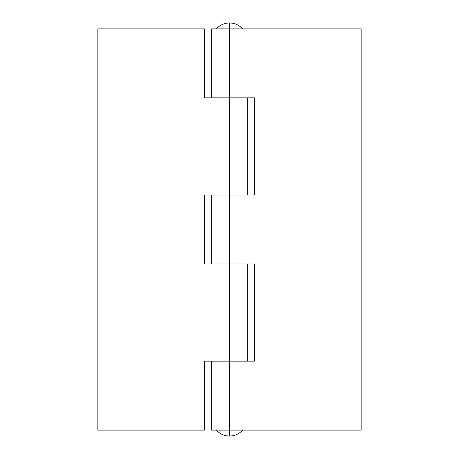 <?xml version="1.0" encoding="UTF-8"?>
<svg xmlns="http://www.w3.org/2000/svg" width="459" height="459" viewBox="0 0 459 459"><rect width="100%" height="100%" fill="white"/><g stroke="black" fill="none" stroke-linecap="round" stroke-linejoin="round"><path stroke-width="0.69" d="M216.338 28.906C219.872 25.038 224.262 23.053 229.5 22.95L229.5 28.906L229.5 22.95C224.262 23.053 219.872 25.038 216.338 28.906M229.5 430.094L229.5 436.05C234.738 435.947 239.128 433.962 242.662 430.094C239.128 433.962 234.738 435.947 229.5 436.05C224.262 435.947 219.872 433.962 216.338 430.094C219.872 433.962 224.262 435.947 229.5 436.05L229.5 361.141L229.5 430.094L361.141 430.094L361.141 28.906L229.5 28.906L229.5 97.859L254.573 97.859L254.573 195.023L229.5 195.023L229.5 263.977L229.5 195.023L254.573 195.023L254.573 97.859L229.5 97.859L229.5 28.906L211.324 28.906L211.324 97.859L211.324 28.906L361.141 28.906L361.141 430.094L211.324 430.094L211.324 361.141L211.324 430.094L229.5 430.094M242.662 28.906C239.128 25.038 234.738 23.053 229.5 22.95C234.738 23.053 239.128 25.038 242.662 28.906M211.324 263.977L211.324 195.023L211.324 263.977M229.5 263.977L254.573 263.977L254.573 361.141L229.5 361.141L254.573 361.141L254.573 263.977L229.5 263.977L229.5 361.141L204.427 361.141L204.427 430.094L97.859 430.094L97.859 28.906L204.427 28.906L204.427 97.859L229.5 97.859L229.5 195.023L204.427 195.023L204.427 263.977L229.5 263.977L229.5 361.141L204.427 361.141L204.427 430.094L97.859 430.094L97.859 28.906L204.427 28.906L204.427 97.859L229.5 97.859L229.5 195.023L204.427 195.023L204.427 263.977L229.5 263.977M247.676 195.023L247.676 97.859M247.676 361.141L247.676 263.977"/></g></svg>
